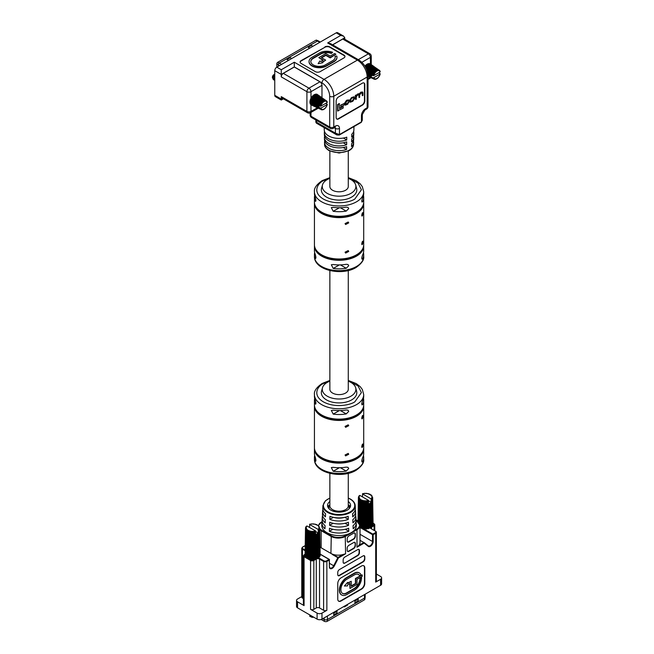 <?xml version="1.0" encoding="UTF-8"?>
<svg xmlns="http://www.w3.org/2000/svg" width="654" height="654" viewBox="0 0 654 654"><rect width="100%" height="100%" fill="white"/><g stroke="black" fill="none" stroke-linecap="round" stroke-linejoin="round"><path stroke-width="0.98" d="M329.861 473.357L329.861 505.861A9.213 5.314 0 0 0 332.559 509.621A9.213 5.314 0 0 0 342.598 510.774A9.213 5.314 0 0 0 348.28 505.861L348.28 473.357M362.97 416.075C362.635 418.65 362.226 419.353 361.744 418.184C362.226 415.658 362.635 414.955 362.97 416.075L362.823 415.404M361.948 418.887L361.744 418.184M361.744 446.756C362.226 444.229 362.635 443.526 362.97 444.646C362.635 447.222 362.226 447.925 361.744 446.756L361.948 447.467M362.823 443.976L362.97 444.646M363.681 405.562A24.639 14.224 180 0 1 363.706 406.224A24.639 14.224 180 0 1 356.495 416.279A24.639 14.224 180 0 1 329.641 419.361A24.639 14.224 180 0 1 314.435 406.224A24.639 14.224 180 0 1 314.46 405.562M314.435 406.224L314.435 447.581A24.639 14.224 0 0 0 329.641 460.727A24.639 14.224 0 0 0 356.495 457.636A24.639 14.224 0 0 0 363.706 447.581L363.706 406.224M348.721 425.705L345.623 427.324L345.059 426.408L348.214 424.83L348.721 425.705M348.721 454.277L345.623 455.895L345.059 454.988L348.214 453.402L348.721 454.277M318.326 455.258A23.487 13.562 0 0 0 355.678 458.487A23.487 13.562 0 0 0 359.814 455.258M318.326 412.584A23.487 13.562 0 0 0 355.678 415.813A23.487 13.562 0 0 0 359.814 412.584M363.469 455.478A24.639 14.224 180 0 1 363.706 457.448A24.639 14.224 180 0 1 362.651 461.569L362.03 462.035M361.744 461.045L362.651 461.569C361.523 462.116 361.523 460.8 362.651 457.628A24.639 14.224 0 0 0 363.706 453.508L363.706 448.897A24.639 14.224 180 0 1 356.495 458.953A24.639 14.224 180 0 1 329.641 462.043A24.639 14.224 180 0 1 314.435 448.897A24.639 14.224 180 0 1 314.46 448.243M363.681 448.243A24.639 14.224 180 0 1 363.706 448.897M363.469 398.327A24.639 14.224 180 0 1 363.706 400.297A24.639 14.224 180 0 1 362.651 404.417L362.03 404.883M361.744 403.894L362.651 404.417C361.523 404.965 361.523 403.649 362.651 400.469A24.639 14.224 0 0 0 363.706 396.349L363.706 394.566A24.639 14.224 180 0 1 356.495 404.622A24.639 14.224 180 0 1 329.641 407.704A24.639 14.224 180 0 1 314.435 394.566C313.895 391.166 316.454 387.462 322.128 383.457L329.861 380.448M314.435 394.566L314.435 396.349A24.639 14.224 0 0 0 315.138 399.733C316.127 402.97 316.127 404.286 315.138 403.682A24.639 14.224 180 0 1 314.435 400.297L314.435 404.908A24.639 14.224 0 0 0 329.641 418.045A24.639 14.224 0 0 0 356.495 414.963A24.639 14.224 0 0 0 363.706 404.908L363.706 400.297M346.211 467.119L348.002 467.34L348.721 468.566L346.211 471.068A24.639 14.224 180 0 1 333.213 471.272L331.333 467.585L333.213 467.324A24.639 14.224 0 0 0 346.211 467.119M346.211 409.968L348.002 410.189L348.721 411.415L346.211 413.917A24.639 14.224 180 0 1 333.213 414.113L331.333 410.434L333.213 410.164A24.639 14.224 0 0 0 346.211 409.968M348.28 381.184A16.808 9.704 180 0 1 350.961 382.443A16.808 9.704 180 0 1 355.67 387.781A16.808 9.704 180 0 1 346.71 397.951A16.808 9.704 180 0 1 327.188 396.161A16.808 9.704 180 0 1 322.471 387.781A16.808 9.704 180 0 1 329.861 381.184M322.471 387.781L321.564 391.076A17.732 10.235 0 0 0 326.534 399.921A17.732 10.235 0 0 0 347.127 401.801A17.732 10.235 0 0 0 356.577 391.076L355.67 387.781M329.861 270.543L329.861 389.302A9.213 5.314 0 0 0 335.551 394.215A9.213 5.314 0 0 0 345.582 393.062A9.213 5.314 0 0 0 348.28 389.302L348.28 270.543M314.435 448.897L314.435 453.508A24.639 14.224 0 0 0 315.138 456.884C316.127 460.122 316.127 461.438 315.138 460.833A24.639 14.224 180 0 1 314.435 457.448A24.639 14.224 180 0 1 314.672 455.478M315.678 461.34L315.138 460.833L315.939 460.375M315.678 404.188L315.138 403.682L315.939 403.224M314.435 400.297A24.639 14.224 180 0 1 314.672 398.327M362.97 213.253C362.635 215.828 362.226 216.531 361.744 215.37C362.226 212.844 362.635 212.141 362.97 213.253L362.823 212.583M361.948 216.073L361.744 215.37M361.744 243.942C362.226 241.416 362.635 240.713 362.97 241.833C362.635 244.408 362.226 245.111 361.744 243.942L361.948 244.645M362.823 241.162L362.97 241.833M363.681 202.748A24.639 14.224 180 0 1 363.706 203.402A24.639 14.224 180 0 1 356.495 213.466A24.639 14.224 180 0 1 329.641 216.548A24.639 14.224 180 0 1 314.435 203.402A24.639 14.224 180 0 1 314.46 202.748M314.435 203.402L314.435 244.768A24.639 14.224 0 0 0 329.641 257.905A24.639 14.224 0 0 0 356.495 254.823A24.639 14.224 0 0 0 363.706 244.768L363.706 203.402M348.721 222.883L345.623 224.51L345.059 223.594L348.214 222.008L348.721 222.883M348.721 251.463L345.623 253.082L345.059 252.174L348.214 250.588L348.721 251.463M318.326 252.444A23.487 13.562 0 0 0 355.678 255.673A23.487 13.562 0 0 0 359.814 252.444M318.326 209.762A23.487 13.562 0 0 0 355.678 212.991A23.487 13.562 0 0 0 359.814 209.762M363.469 252.665A24.639 14.224 180 0 1 363.706 254.635A24.639 14.224 180 0 1 362.651 258.755L362.03 259.213M361.744 258.232L362.651 258.755C361.523 259.295 361.523 257.978 362.651 254.807A24.639 14.224 0 0 0 363.706 250.686L363.706 246.084A24.639 14.224 180 0 1 356.495 256.139A24.639 14.224 180 0 1 329.641 259.221A24.639 14.224 180 0 1 314.435 246.084A24.639 14.224 180 0 1 314.46 245.422M363.681 245.422A24.639 14.224 180 0 1 363.706 246.084M363.469 195.513A24.639 14.224 180 0 1 363.706 197.483A24.639 14.224 180 0 1 362.651 201.604L362.03 202.061M361.744 201.08L362.651 201.604C361.523 202.143 361.523 200.827 362.651 197.655A24.639 14.224 0 0 0 363.706 193.535L363.706 191.753A24.639 14.224 180 0 1 356.495 201.808A24.639 14.224 180 0 1 329.641 204.89A24.639 14.224 180 0 1 314.435 191.753C313.895 188.352 316.454 184.649 322.128 180.635L329.861 177.626M314.435 191.753L314.435 193.535A24.639 14.224 0 0 0 315.138 196.919C316.127 200.157 316.127 201.473 315.138 200.868A24.639 14.224 180 0 1 314.435 197.483L314.435 202.094A24.639 14.224 0 0 0 329.641 215.231A24.639 14.224 0 0 0 356.495 212.149A24.639 14.224 0 0 0 363.706 202.094L363.706 197.483M346.211 264.306L348.002 264.527L348.721 265.753L346.211 268.254A24.639 14.224 180 0 1 333.213 268.451L331.333 264.772L333.213 264.502A24.639 14.224 0 0 0 346.211 264.306M346.211 207.146L348.002 207.367L348.721 208.601L346.211 211.095A24.639 14.224 180 0 1 333.213 211.299L331.333 207.62L333.213 207.351A24.639 14.224 0 0 0 346.211 207.146M348.28 178.37A16.808 9.704 180 0 1 350.961 179.621A16.808 9.704 180 0 1 355.67 184.959A16.808 9.704 180 0 1 346.71 195.129A16.808 9.704 180 0 1 327.188 193.347A16.808 9.704 180 0 1 322.471 184.959A16.808 9.704 180 0 1 329.861 178.37M322.471 184.959L321.564 188.262A17.732 10.235 0 0 0 326.534 197.107A17.732 10.235 0 0 0 347.127 198.988A17.732 10.235 0 0 0 356.577 188.262L355.67 184.959M329.861 151.066L329.861 186.488A9.213 5.314 0 0 0 335.551 191.401A9.213 5.314 0 0 0 345.582 190.249A9.213 5.314 0 0 0 348.28 186.488L348.28 151.066M314.435 246.084L314.435 250.686A24.639 14.224 0 0 0 315.138 254.071C316.127 257.308 316.127 258.624 315.138 258.019A24.639 14.224 180 0 1 314.435 254.635A24.639 14.224 180 0 1 314.672 252.665M315.678 258.526L315.138 258.019L315.939 257.562M315.678 201.375L315.138 200.868L315.939 200.402M314.435 197.483A24.639 14.224 180 0 1 314.672 195.513M324.212 127.653L324.261 129.966A14.813 8.551 -0 0 0 328.602 135.909A14.813 8.551 -0 0 0 346.775 137.16L346.726 139.997A14.748 8.518 180 0 1 328.643 138.738A14.748 8.518 180 0 1 324.327 132.819L324.368 134.74A14.707 8.494 -0 0 0 328.668 140.643A14.707 8.494 -0 0 0 346.702 141.893L346.653 144.73A14.65 8.453 180 0 1 328.717 143.471A14.65 8.453 180 0 1 324.425 137.593L324.466 139.515A14.609 8.437 -0 0 0 328.741 145.376A14.609 8.437 -0 0 0 346.628 146.627L346.579 149.464A14.543 8.396 180 0 1 328.79 148.205A14.543 8.396 180 0 1 324.531 142.376A14.543 8.396 180 0 1 324.711 140.945M324.425 137.593A14.65 8.453 180 0 1 324.605 136.171M324.327 132.819A14.748 8.518 180 0 1 324.498 131.397M359.071 97.601L359.651 97.266L359.651 94.912L361.253 92.852L362.357 93.121L362.357 95.705L362.937 95.37L362.937 92.705L361.433 92.206L359.447 94.078L358.335 93.988L356.242 95.729L355.907 95.083L355.367 95.394L355.686 99.555L356.267 99.22L356.267 96.727L357.934 94.765L359.071 95.19L359.071 97.601L358.67 94.462M362.61 92.516L361.106 92.018L359.128 93.89L358.008 93.8L355.915 95.541M362.447 91.895L362.937 92.705M361.973 92.582L362.357 95.705M343.178 106.52L339.532 108.621L339.205 103.569L337.587 104.501L337.587 110.943L343.178 108.09L343.178 106.52L339.532 108.245M336.704 118.963A3.45 1.995 120 0 0 338.257 118.709L362.03 104.992A3.45 1.995 120 0 0 364.474 100.757L364.474 84.399A3.45 1.995 120 0 0 363.91 82.927M340.595 105.188L340.922 106.888L344.102 105.049L344.102 103.536L340.595 105.188L340.922 106.888M354.1 96.767L351.558 97.528L349.653 100.242L350.168 102.098M349.195 101.967L346.685 104.272L345.508 103.855L346.571 101.329L349.138 100.651L347.634 100.168L346.661 100.732L344.928 104.223L345.279 105.204L347.683 104.239L348.876 101.779L346.358 104.084L345.189 103.667M348.811 100.463L347.307 99.98L346.334 100.544L344.609 103.144L345.14 105.073M348.664 99.825L349.138 100.651M348.222 100.471L348.598 100.978L347.642 100.708M344.772 39.248L344.772 37.777L343.579 36.117L340.701 35.43L336.221 32.839L276.797 67.149L281.269 69.741L294.3 62.22L294.3 67.01L319.945 81.815A2.878 1.66 60 0 1 321.972 85.339L321.972 97.626M362.357 83.181L338.584 96.906A3.45 1.995 120 0 0 336.14 101.133L336.14 117.491A3.45 1.995 120 0 0 336.859 119.069A3.45 1.995 120 0 0 338.584 118.897L362.357 105.18A3.45 1.995 120 0 0 364.793 100.945L364.793 84.587A3.45 1.995 120 0 0 364.082 83.009A3.45 1.995 120 0 0 362.357 83.181M281.269 76.878L281.269 74.433L274.762 70.681L274.762 95.304L281.269 99.065L281.269 96.62L306.914 111.425L306.914 91.683L281.269 76.878A2.878 1.66 -60 0 1 283.305 73.354L308.95 88.159L319.945 81.815M324.907 46.892A3.45 1.995 180 0 1 329.788 46.892L343.955 55.075A3.45 1.995 180 0 1 344.969 56.481A3.45 1.995 180 0 1 343.955 57.895L320.182 71.621A3.45 1.995 180 0 1 315.302 71.621L301.134 63.438A3.45 1.995 180 0 1 300.121 62.032A3.45 1.995 180 0 1 301.134 60.618L324.907 47.268A3.45 1.995 180 0 1 329.788 47.268L343.955 55.451A3.45 1.995 180 0 1 344.952 56.669M336.221 32.839A2.878 1.66 -60 0 1 337.66 32.7L343.579 36.117M283.386 98.819L281.269 100.037L275.359 96.62A2.878 1.66 -60 0 1 274.762 95.304M274.762 70.681A2.878 1.66 -60 0 1 276.797 67.149M332.665 44.856L342.737 39.044A2.878 1.66 -60 0 1 344.176 38.905L369.821 53.71A2.878 1.66 120 0 0 368.382 53.849L342.737 39.044M300.137 62.22A3.45 1.995 180 0 1 301.134 60.994L324.907 47.268M335.878 54.249L330.205 57.527L325.839 55.01L321.327 57.617L325.684 60.135L322.038 62.236L322.855 62.71L318.13 63.7L319.855 60.977L320.803 61.517L323.199 60.135L318.841 57.617L325.839 53.571L330.205 56.089L334.644 53.53L335.878 54.249L330.205 57.904L325.839 55.386L321.645 57.805M325.684 60.135L322.365 62.424M322.855 62.71L318.13 63.7M322.88 60.323L318.841 57.617M336.965 57.339A10.243 5.911 180 0 1 336.965 57.527A10.243 5.911 180 0 1 333.965 61.713L326.526 66.013A10.243 5.911 180 0 1 315.367 67.288A10.243 5.911 180 0 1 309.04 61.828A10.243 5.911 180 0 1 309.048 61.64M332.633 52.32L331.365 53.056A8.486 4.897 -0 0 0 320.722 53.693L313.282 57.985A8.486 4.897 -0 0 0 310.797 61.451A8.486 4.897 -0 0 0 316.037 65.98A8.486 4.897 -0 0 0 325.283 64.918L332.731 60.618A8.486 4.897 -0 0 0 335.216 57.151A8.486 4.897 -0 0 0 335.061 56.219L336.785 56.031A10.243 5.911 180 0 1 336.965 57.151A10.243 5.911 180 0 1 333.965 61.337L326.526 65.637A10.243 5.911 180 0 1 315.367 66.912A10.243 5.911 180 0 1 309.04 61.451A10.243 5.911 180 0 1 312.04 57.274L319.487 52.974A10.243 5.911 180 0 1 332.633 52.32L331.365 53.432A8.486 4.897 -0 0 0 320.722 54.069L313.282 58.361A8.486 4.897 -0 0 0 310.805 61.64M335.208 57.339A8.486 4.897 -0 0 0 335.061 56.596L335.061 56.219M327.245 104.509L320.092 108.548L310.192 103.724A6.099 3.523 120 0 0 310.331 104.035L321.049 109.03L320.55 109.267L310.707 104.575A6.099 3.523 120 0 0 310.936 104.787L310.985 111.425A2.878 1.66 -0 0 1 306.914 111.425A2.878 1.66 120 0 0 307.511 112.741L281.866 97.936A2.878 1.66 -60 0 1 281.269 96.62M294.3 67.01L283.305 73.354M281.269 69.741L281.269 74.433L294.3 66.921L321.972 82.895A10.938 6.311 60 0 1 329.706 96.293L329.706 127.031L310.985 116.224A2.878 1.66 180 0 1 310.143 115.047L310.143 112.872M281.269 99.065C281.269 100.332 281.269 100.332 281.269 99.065C281.269 100.332 281.269 100.332 281.269 99.065L282.544 98.329M316.413 123.148L315.841 122.151L316.683 122.331L316.413 123.148L336.867 134.953L335.412 133.138L339.475 134.552L361.458 121.865L362.3 120.271L361.221 122.388A1.153 0.662 -120 0 0 361.458 121.865L361.458 115.75A2.878 1.66 -0 0 0 362.3 114.573L362.3 120.271M294.3 62.22L324.008 79.371L357.386 60.103A2.878 1.66 -60 0 1 358.825 59.964L330.556 43.638L327.679 42.951L340.701 35.43M353.438 140.945A14.543 8.396 180 0 1 353.618 142.376A14.543 8.396 180 0 1 351.533 146.602L351.574 143.774A14.609 8.437 -0 0 0 353.675 139.515L353.716 137.593A14.65 8.453 180 0 1 351.607 141.869L351.648 139.04A14.707 8.494 -0 0 0 353.781 134.74L353.822 132.819A14.748 8.518 180 0 1 351.68 137.136L351.721 134.307A14.813 8.551 -0 0 0 353.879 129.966L353.953 126.582M353.536 136.171A14.65 8.453 180 0 1 353.716 137.593M353.642 131.397A14.748 8.518 180 0 1 353.822 132.819M352.146 127.628L346.318 130.996M343.187 147.502L346.579 149.464M343.268 142.776L346.653 144.73M343.35 138.043L346.726 139.997M339.532 103.757L337.914 104.689L337.914 111.131M344.102 103.536L340.922 105.376M351.877 97.716L349.972 100.43L350.307 102.22L352.71 101.337L354.615 98.623L354.28 96.833L351.558 97.528M350.56 100.929L351.705 101.37L352.89 100.691L354.035 98.125L352.89 97.683L351.705 98.362L350.56 100.136L350.781 101.607M350.65 101.468L352.563 100.503L354.035 98.125L353.806 97.446M353.708 97.936L353.61 97.397M356.226 95.271L355.686 95.582L355.686 99.555M358.874 94.503L358.744 95.002M345.737 104.509L345.508 103.855M364.482 594.592L364.482 598.116L327.425 619.518L327.425 615.986M333.736 612.34L333.736 614.923L336.998 613.043L336.998 610.46M354.901 600.119L354.901 602.71L358.163 600.83L358.163 598.238M344.323 606.233L344.323 606.937L347.576 605.056L347.576 604.353M322.741 618.692L324.163 619.518A2.305 1.333 0 0 0 327.425 619.518L327.262 621.3L364.319 599.906L364.482 598.116A2.305 1.333 0 0 0 365.145 597.274A2.305 1.333 0 0 0 365.153 597.184L365.153 594.208M333.736 612.855L336.851 610.55M336.998 613.043L336.671 611.163M336.671 611.539L333.736 613.231M354.901 600.642L358.016 598.328M358.163 600.83L357.836 598.95M357.836 599.326L354.901 601.018M347.576 605.056L347.446 604.427M327.262 621.3A2.068 1.194 180 0 1 324.327 621.3L321.171 619.477M365.145 597.274L364.916 599.146A2.068 1.194 180 0 1 364.319 599.906M371.709 527.075L371.382 502.967A7.194 4.153 180 0 1 371.088 503.188L371.374 527.418A7.595 4.39 0 0 0 371.725 527.157L371.709 527.075M371.374 527.418L370.393 527.296M370.401 527.917L370.099 503.76A7.194 4.153 180 0 1 369.714 503.932L369.919 528.195A7.595 4.39 0 0 0 370.377 527.991L370.115 503.735M369.919 528.195L369.011 527.925L368.701 528.604L368.521 500.474L367.458 500.727L368.047 501.585L368.169 528.726A7.595 4.39 0 0 0 368.701 528.604M368.169 528.726L367.123 528.375L366.804 528.939L366.69 501.798L367.458 500.727M366.232 528.988L365.676 528.489L364.826 528.988L364.826 501.831L365.382 500.776L366.232 501.831L366.232 528.988A7.595 4.39 0 0 0 366.804 528.939M364.253 528.939L363.935 528.375L362.888 528.726L363.011 501.585L363.771 500.629L364.36 501.798L364.253 528.939A7.595 4.39 0 0 0 364.826 528.988M362.357 528.604L362.046 527.925L361.139 528.195L361.368 501.078L362.275 500.245L362.357 528.604A7.595 4.39 0 0 0 362.888 528.726M359.725 524.034L360.002 500.343L361.221 499.779L360.681 527.991A7.595 4.39 0 0 0 361.139 528.195M360.656 527.917L360.983 500.751M360.665 527.296L360.019 527.394M371.693 498.283L371.251 498.896L372.036 499.427L372.437 526.445A7.595 4.39 0 0 0 372.657 526.143L372.216 499.174L371.521 498.184L372.584 498.397L373.017 525.35A7.595 4.39 0 0 0 373.091 525.023L372.641 498.127L371.774 497.253L372.641 497.318L373.017 524.271M372.437 526.445L371.725 526.478M371.251 498.896L370.908 502.444L371.358 502.893M371.913 499.182L372.314 526.478M371.088 503.188L371.243 527.426A2.305 1.333 0 0 0 370.957 528.048L371.308 528.8A2.763 1.594 180 0 1 370.565 527.32M362.578 493.966L362.504 496.926L362.537 493.934L371.129 498.896M371.153 502.297L368.529 500.776M370.099 503.654L370.09 503.065L370.957 503.196M358.833 496.5L359.929 495.438L368.521 500.4L368.554 503.801L369.714 503.932M370.401 527.942L369.878 503.188M372.036 496.018L370.859 495.291L371.341 495.217M371.341 495.323L368.48 493.966M368.521 493.762L364.932 493.394L362.537 493.934M362.537 493.762L362.504 496.926M372.567 497.817L372.641 497.318M372.183 496.092L371.251 495.438L371.693 496.051M369.559 494.105L368.987 494.023L369.559 494.105M359.144 495.724L359.806 495.438L359.021 496.018M359.365 496.051L358.588 496.729M358 521.827L358.417 497.318L359.283 497.081L358.417 498.127L358.016 521.843M358.098 521.908L358.474 498.397L359.536 498.184L358.842 499.174L358.645 511.395M358.686 522.456L359.021 499.427L360.191 499.043L359.716 500.13L359.381 523.364L359.716 499.967M361 500.474L361.221 499.779M368.554 503.744L368.75 528.015M368.75 528.53L368.521 501.136M358.417 497.318L358.49 497.817M359.741 499.779L359.716 500.13A7.145 4.128 180 0 0 360.002 500.343M360.983 500.563L360.992 500.915A7.145 4.128 180 0 0 361.368 501.078M368.807 503.662L369.011 527.925M369.592 503.923L369.788 528.187M372.469 498.168L372.911 525.399M368.047 528.702L367.924 501.283M367.409 528.334L367.286 500.629M367.123 528.375L367 500.67M366.886 528.882L366.771 501.463M366.126 528.939L366.126 501.504M365.676 528.489L365.676 500.776M365.382 528.489L365.382 500.776M364.932 528.939L364.932 501.504M358.588 498.168L358.196 521.998M364.172 528.882L364.286 501.463M363.935 528.375L364.057 500.67M363.649 528.334L363.771 500.629M363.011 528.702L363.133 501.283M359.144 499.182L358.801 522.587M362.308 528.53L362.537 501.136M362.112 527.917L362.537 500.335M362.046 527.925L362.275 500.245M360.019 534.285L372.518 541.504L372.518 534.678L361.27 528.187L361.498 500.792M360.133 500.073L359.847 524.394M310.315 615.259L311.966 616.174M310.781 616.387L311.002 616.836A2.305 1.333 0 0 0 313.568 617.098M311.312 617.016A1.839 1.063 0 0 0 313.65 617.147M309.661 524.516L309.595 527.476L309.62 524.483L319.127 529.977L319.52 556.995A7.595 4.39 0 0 0 319.741 556.693L319.307 529.724L318.686 528.571L319.667 528.947L320.108 555.9A7.595 4.39 0 0 0 320.182 555.573L319.724 528.677L318.858 527.803L319.724 527.868L320.1 554.821M319.52 556.995L318.809 557.028M318.8 557.625L318.465 533.517A7.194 4.153 180 0 1 318.171 533.738L318.465 557.968A7.595 4.39 0 0 0 318.817 557.699L318.8 557.625M318.465 557.968L317.484 557.846M317.484 558.467L317.182 534.31A7.194 4.153 180 0 1 316.798 534.481L317.01 558.745A7.595 4.39 0 0 0 317.468 558.541L317.206 534.261L317.484 558.467M317.01 558.745L316.095 558.475L315.784 559.154L315.604 531.023L314.541 531.277L315.13 532.135L315.253 559.276A7.595 4.39 0 0 0 315.784 559.154M315.253 559.276L314.206 558.925L313.887 559.489L313.781 532.348L314.541 531.277M313.323 559.53L312.767 559.039L311.909 559.53L311.917 532.381L312.465 531.326L313.315 532.381L313.323 559.53A7.595 4.39 0 0 0 313.887 559.489M311.337 559.489L311.026 558.925L309.971 559.276L310.094 532.135L310.854 531.179L311.451 532.348L311.337 559.489A7.595 4.39 0 0 0 311.909 559.53M309.44 559.154L309.129 558.475L308.222 558.745L308.451 531.628L309.358 530.795L309.44 559.154A7.595 4.39 0 0 0 309.971 559.276M307.748 557.846L306.767 557.968L307.094 530.893L308.304 530.329L307.764 558.541A7.595 4.39 0 0 0 308.222 558.745M308.059 531.203L307.74 558.491L308.067 531.301M306.415 557.028L305.712 556.995L306.105 529.977L307.282 529.593L306.808 530.68L306.415 557.699A7.595 4.39 0 0 0 306.767 557.968M305.5 555.99L305.565 528.947L306.62 528.734L305.925 529.724L305.492 556.693A7.595 4.39 0 0 0 305.712 556.995M305.492 556.693L305.729 541.945M305.132 554.821L305.5 527.868L306.366 527.803L305.5 528.677L305.05 555.573A7.595 4.39 0 0 0 305.124 555.9M305.925 527.05L306.898 525.988L306.105 526.568M316.798 534.481L315.637 534.351L315.604 530.95L307.012 525.988L305.966 526.642M317.198 534.236L317.174 533.615L318.171 533.738M316.961 533.738L317.182 534.204M318.817 557.674L318.473 533.492L315.612 531.326M306.456 526.601L305.671 527.279M308.083 531.023L308.304 530.329M315.637 534.293L315.956 558.5A2.763 1.594 180 0 1 316.021 558.459M315.841 559.08L315.612 531.686M318.212 529.446L318.245 532.846M305.5 527.868L305.573 528.367M306.824 530.329L306.808 530.68A7.145 4.128 180 0 0 307.094 530.893M308.067 531.113L308.083 531.465A7.145 4.128 180 0 0 308.451 531.628M315.898 534.212L316.095 558.475M319.005 529.732L319.397 557.028M319.127 526.568L318.424 525.873M318.4 525.669L315.563 524.516M315.612 524.312L312.015 523.944L309.62 524.483M309.62 524.312L309.595 527.476M316.675 534.465L316.879 558.737M309.759 614.899L309.824 616.452L313.421 617.016M309.792 614.923L310.576 615.373M319.659 528.367L319.724 527.868M319.266 526.642L318.334 525.988L318.776 526.601M316.65 524.655L316.07 524.573L316.65 524.655M315.13 559.252L315.015 531.833M314.492 558.884L314.378 531.179M314.206 558.925L314.084 531.22M313.969 559.432L313.855 532.004M318.334 557.976L318.048 533.746M319.561 528.718L320.002 555.949M313.217 559.489L313.217 532.054M312.767 559.039L312.767 531.326M312.465 559.039L312.465 531.326M312.015 559.489L312.015 532.054M305.671 528.718L305.23 555.949M311.255 559.432L311.378 532.004M311.026 558.925L311.141 531.22M310.732 558.884L310.854 531.179M310.102 559.252L310.217 531.833M306.227 529.732L305.835 557.028M309.391 559.08L309.62 531.686M309.391 558.565L309.62 530.885M309.129 558.475L309.358 530.795M308.353 558.737L308.582 531.342M307.225 530.623L306.898 557.976M350.487 499.255A16.137 9.319 180 0 1 355.204 505.534L355.351 508.183A16.293 9.401 180 0 1 352.58 513.75L352.702 516.832A16.464 9.508 0 0 0 355.523 511.191L355.686 514.003A16.62 9.597 180 0 1 352.817 519.717L352.939 522.799A16.791 9.696 0 0 0 355.858 517.012L356.021 519.824A16.955 9.794 180 0 1 353.054 525.685L353.185 528.767A17.127 9.892 0 0 0 356.193 522.832A17.127 9.892 0 0 0 355.907 521.328M329.363 531.301A17.127 9.892 0 0 0 348.786 531.301L348.664 528.228A16.955 9.794 180 0 1 329.485 528.228L329.363 531.301L332.886 529.266M329.6 525.342A16.791 9.696 0 0 0 348.541 525.342L348.418 522.26A16.62 9.597 180 0 1 329.722 522.26L329.6 525.342L333.148 523.29M355.523 511.191A16.464 9.508 0 0 0 355.228 509.687M355.858 517.012A16.791 9.696 0 0 0 355.572 515.507M348.304 519.374A16.464 9.508 0 0 1 329.837 519.374L329.959 516.292A16.293 9.401 180 0 0 348.181 516.292L348.304 519.374L344.74 517.314M348.28 498.037L350.389 499.067C353.389 500.833 354.991 502.991 355.204 505.534A16.137 9.319 180 0 1 345.492 514.396A16.137 9.319 180 0 1 327.662 512.434A16.137 9.319 180 0 1 322.945 505.534L322.79 508.183A16.293 9.401 0 0 0 325.569 513.75L325.439 516.832A16.464 9.508 180 0 1 322.618 511.191L322.455 514.003A16.62 9.597 0 0 0 325.324 519.717L325.202 522.799A16.791 9.696 180 0 1 322.283 517.012L322.128 519.824A16.955 9.794 0 0 0 325.087 525.685L324.964 528.767A17.127 9.892 180 0 1 321.948 522.832L321.809 525.276A17.266 9.973 0 0 0 326.861 532.65A17.266 9.973 0 0 0 348.157 534.081A17.266 9.973 0 0 0 351.28 532.65A17.266 9.973 0 0 0 353.757 530.844A17.266 9.973 0 0 0 356.332 525.276L356.193 522.832M359.839 575.912L360.975 574.686A10.243 5.911 120 0 0 359.455 572.986A10.243 5.911 120 0 0 354.337 573.493L346.89 577.793A10.243 5.911 120 0 0 339.647 590.333A10.243 5.911 120 0 0 341.772 595.026A10.243 5.911 120 0 0 346.89 594.519L354.337 590.219A10.243 5.911 120 0 0 361.58 577.678L360.338 578.389A8.486 4.897 -60 0 1 354.337 588.788L346.89 593.088A8.486 4.897 -60 0 1 342.647 593.505A8.486 4.897 -60 0 1 340.889 589.622A8.486 4.897 -60 0 1 346.89 579.223L354.337 574.931A8.486 4.897 -60 0 1 358.58 574.506A8.486 4.897 -60 0 1 359.839 575.912L359.512 575.724A8.486 4.897 -60 0 0 358.417 574.416M359.291 572.896A10.243 5.911 120 0 0 359.128 572.798A10.243 5.911 120 0 0 354.01 573.305L346.571 577.605A10.243 5.911 120 0 0 339.328 590.145A10.243 5.911 120 0 0 341.445 594.838A10.243 5.911 120 0 0 341.609 594.927M333.842 511.412A11.51 6.646 180 0 1 336.14 510.905M342.001 510.905A11.51 6.646 180 0 1 344.298 511.412M344.715 511.281L344.715 510.063M333.434 510.063L333.434 511.281M328.807 508.493A11.51 6.646 180 0 1 329.036 508.248L329.036 505.24A11.51 6.646 0 0 0 327.858 506.989M329.861 501.495A11.51 6.646 0 0 0 327.556 505.485A11.51 6.646 0 0 0 330.932 510.185A11.51 6.646 0 0 0 343.481 511.624A11.51 6.646 0 0 0 350.585 505.485A11.51 6.646 0 0 0 348.28 501.495M336.385 523.797A11.51 6.646 0 0 0 341.756 523.797M333.622 517.355A11.51 6.646 0 0 0 344.519 517.355M350.282 506.989A11.51 6.646 180 0 0 349.105 505.24L349.105 508.248L349.857 507.815M329.837 519.374L333.401 517.314M348.541 525.342L344.993 523.29M348.786 531.301L345.255 529.266M328.292 507.815L329.036 508.248M322.618 511.191A16.464 9.508 180 0 1 322.913 509.687M322.283 517.012A16.791 9.696 180 0 1 322.577 515.507M321.948 522.832A17.127 9.892 180 0 1 322.234 521.328M361.58 577.678L360.011 578.201A8.486 4.897 -60 0 1 354.01 588.6L346.571 592.9A8.486 4.897 -60 0 1 342.492 593.407M338.568 601.116A4.603 2.657 120 0 0 340.701 600.805L361.212 588.96A4.603 2.657 120 0 0 364.474 583.319L364.474 567.713A4.603 2.657 120 0 0 363.673 565.71M362.251 574.915L355.751 578.659L355.751 583.695L351.239 586.311L351.239 581.275L347.593 583.376L347.593 582.428L344.372 586.025L347.593 585.894L347.593 584.807L349.996 583.425L349.996 588.453L356.994 584.414L356.994 579.379L362.251 576.346L362.251 574.915L355.433 578.471L355.433 583.507L351.239 585.935M349.669 583.613L349.996 588.453M347.593 582.428L344.372 586.025M351.239 581.275L347.593 583M358.817 545.411A10.358 5.984 0 0 0 360.019 542.616L360.019 525.505A10.358 5.984 180 0 1 356.978 529.74L356.978 547.226L358.817 545.411L363.828 542.518L360.019 540.318M297.554 601.835L297.554 607.852L317.092 619.134L317.092 613.117L310.576 609.356L310.576 560.478L304.069 556.717L304.069 605.596L297.554 601.835A3.45 1.995 0 0 1 296.54 600.429A3.45 1.995 0 0 1 297.554 599.015L301.764 596.587M320.051 547.03A10.358 5.984 0 0 0 321.163 547.79L330.932 553.423A10.358 5.984 0 0 0 332.567 554.2A10.358 5.984 0 0 0 343.097 554.486L345.582 553.799L338.412 557.944L334.268 566.045A3.916 2.256 -60 0 1 331.202 568.759A3.916 2.256 -60 0 1 329.379 566.805L329.379 559.963L326.861 561.418L326.861 610.296L321.972 613.117L321.972 619.134L380.587 585.297L380.587 579.281A3.45 1.995 0 0 0 381.601 577.866A3.45 1.995 0 0 0 380.587 576.46L376.377 574.024M355.351 536.321L355.351 534.065A2.305 1.333 120 0 0 354.877 533.01A2.305 1.333 120 0 0 353.724 533.124L348.844 535.945A2.305 1.333 120 0 0 347.209 538.765L347.209 541.021A2.305 1.333 120 0 0 347.691 542.076A2.305 1.333 120 0 0 348.844 541.962L353.724 539.141A2.305 1.333 120 0 0 355.351 536.321L355.024 533.877A2.305 1.333 120 0 0 354.705 532.936M355.351 545.722L355.351 543.466A2.305 1.333 120 0 0 354.877 542.411A2.305 1.333 120 0 0 353.724 542.526L348.844 545.346A2.305 1.333 120 0 0 347.209 548.166L347.209 550.423A2.305 1.333 120 0 0 347.691 551.469A2.305 1.333 120 0 0 348.844 551.363L353.724 548.543A2.305 1.333 120 0 0 355.351 545.722L355.024 543.278A2.305 1.333 120 0 0 354.705 542.338M344.772 563.11L357.795 555.589A2.305 1.333 120 0 0 359.422 552.769L359.422 550.513A2.305 1.333 120 0 0 358.948 549.458A2.305 1.333 120 0 0 357.795 549.573L344.772 557.094A2.305 1.333 120 0 0 343.146 559.914L343.146 562.17A2.305 1.333 120 0 0 343.62 563.225A2.305 1.333 120 0 0 344.772 563.11L357.468 555.401A2.305 1.333 120 0 0 359.095 552.581L359.095 550.325A2.305 1.333 120 0 0 358.768 549.385M364.793 559.064L364.793 556.807A2.305 1.333 120 0 0 364.319 555.761A2.305 1.333 120 0 0 363.166 555.867L339.393 569.593A2.305 1.333 120 0 0 337.766 572.413L337.766 574.67A2.305 1.333 120 0 0 338.249 575.724A2.305 1.333 120 0 0 339.393 575.61L363.166 561.884A2.305 1.333 120 0 0 364.793 559.064L364.474 556.619A2.305 1.333 120 0 0 364.147 555.679M364.793 583.507L364.793 567.901A4.603 2.657 120 0 0 363.845 565.792A4.603 2.657 120 0 0 361.539 566.021L341.028 577.866A4.603 2.657 120 0 0 337.766 583.507L337.766 599.113A4.603 2.657 120 0 0 338.723 601.222A4.603 2.657 120 0 0 341.028 600.993L361.539 589.148A4.603 2.657 120 0 0 364.793 583.507L364.474 583.319M355.997 520.715L356.659 521.091A9.9 5.714 0 0 1 356.659 529.176L353.757 530.844L354.084 531.408L348.484 534.645L348.157 534.081L345.255 535.757A9.9 5.714 0 0 1 331.259 535.757L330.932 553.423L338.085 557.38L343.097 554.486M371.636 528.988L375.707 531.334A2.305 1.333 180 0 1 376.377 532.274L376.377 581.161A2.305 1.333 180 0 1 375.707 582.101L380.587 579.281M321.972 619.134A3.45 1.995 180 0 1 317.092 619.134M297.554 607.852A3.45 1.995 180 0 1 296.54 606.446L296.54 600.429M381.601 577.866L381.601 583.883A3.45 1.995 180 0 1 380.587 585.297M305.116 550.742L302.442 549.197L302.442 598.075L303.391 598.631M304.069 605.596A2.305 1.333 180 0 1 303.391 604.656L303.391 555.777A2.305 1.333 180 0 0 304.069 556.717L304.396 556.153L305.598 556.848M302.442 598.075A2.305 1.333 180 0 1 301.764 597.135L301.764 548.256A2.305 1.333 180 0 0 302.442 549.197L302.761 548.632L305.132 549.998M313.838 609.356L316.274 607.95L316.274 559.064L313.838 560.478L313.838 609.356A2.305 1.333 180 0 1 310.576 609.356M319.536 607.95L323.607 610.296L323.607 561.418L319.536 559.064L319.536 607.95A2.305 1.333 0 0 0 316.274 607.95M317.092 613.117A3.45 1.995 0 0 0 321.972 613.117M326.861 610.296A2.305 1.333 180 0 1 323.607 610.296M338.093 575.61A2.305 1.333 120 0 0 339.074 575.422L362.839 561.696A2.305 1.333 120 0 0 364.474 558.876M343.464 563.11A2.305 1.333 120 0 0 344.445 562.922M347.536 551.363A2.305 1.333 120 0 0 348.517 551.175L353.397 548.354A2.305 1.333 120 0 0 355.024 545.534M347.536 541.962A2.305 1.333 120 0 0 348.517 541.774L353.397 538.953A2.305 1.333 120 0 0 355.024 536.133M348.484 534.645L345.582 536.321A10.358 5.984 180 0 1 330.932 536.321L321.163 530.68L321.163 547.79L319.577 547.12M370.377 64.018L369.927 63.708A6.099 3.523 120 0 0 369.633 63.618L378.617 69.79L378.511 70.33L368.979 63.561A6.099 3.523 120 0 0 368.635 63.593L377.767 69.757L377.849 70.395L367.9 63.79A6.099 3.523 120 0 0 367.54 63.945L376.827 70.052L376.892 70.845L366.78 64.386A6.099 3.523 120 0 0 366.412 64.648L375.862 70.648L375.911 71.515L365.676 65.302A6.099 3.523 120 0 0 365.341 65.662L374.938 71.507L375.241 72.218L374.325 72.267L365.423 66.921M367.515 72.103L373.581 75.709L380.023 72.038L379.925 71.008M380.178 71.883L380.097 71.229M379.876 70.828L379.475 70.289A5.224 3.017 120 0 0 379.377 70.191L379.557 70.362M378.233 69.913L378.004 69.741A5.224 3.017 120 0 0 377.767 69.757M368.635 63.593L368.292 63.961L377.677 70.436M377.325 70.101L377.08 69.945A5.224 3.017 120 0 0 376.827 70.052M367.965 74.932L370.712 76.273A5.412 3.123 -60 0 1 370.671 75.97L367.94 74.597M380.154 73.959L373.23 77.998L367.998 75.553M373.213 78.259L367.998 76.109M368.333 76.355L374.121 79.15L367.998 76.256M374.194 79.175A5.224 3.017 120 0 0 374.325 79.216L374.987 79.289M365.897 67.795L374.521 73.24L373.622 73.436L366.649 69.43M366.919 70.141L373.957 74.36L373.107 74.679L367.368 71.531M370.761 76.314L367.973 74.997M375.175 79.248L375.952 79.118M375.453 79.281L375.993 79.134M376.933 78.635L376.377 78.971L376.827 78.545M365.341 65.662L365.071 66.316M366.412 64.648L365.676 65.302M367.54 63.945L366.78 64.386M377.195 70.003L367.9 63.79M369.951 63.724L374.006 66.528M367.834 73.706L370.671 75.145A5.412 3.123 -60 0 1 370.712 74.793L367.761 73.248M370.957 76.33L372.739 75.3L370.712 74.793M370.671 75.145L370.671 75.97M380.187 73.771L378.748 72.774M373.581 75.709L367.638 72.619M370.908 75.521L367.875 73.992M370.712 75.864L367.932 74.458M373.23 75.194L367.54 72.202M373.598 75.512L367.581 72.349M370.761 74.695L367.736 73.101M373.875 74.589L367.18 70.894M373.957 74.36L367.066 70.567M373.663 73.967L366.968 70.28M373.377 74.695L367.319 71.36M374.399 73.452L366.387 68.825M374.521 73.24L366.215 68.441M374.301 72.782L365.995 67.991M373.9 73.477L366.567 69.25M375.094 72.398L365.096 66.356M375.241 72.218L365.202 66.144M375.094 71.727L365.267 65.792M374.603 72.341L365.308 66.724M375.911 71.515L366.019 65.277M376.075 71.36L366.191 65.122M375.993 70.869L366.33 64.771M375.453 71.351L365.782 65.253M376.794 70.845L367.074 64.484M376.966 70.746L367.246 64.386M376.949 70.264L367.442 64.043M376.377 70.591L366.869 64.37M377.873 69.953L368.537 63.659M378.723 69.962L369.535 63.659M373.663 78.725L367.998 76.019M373.23 77.998L367.989 75.439M317.468 94.568L317.01 94.258A6.099 3.523 120 0 0 316.724 94.168L325.7 100.34L325.594 100.88L316.062 94.111A6.099 3.523 120 0 0 315.719 94.143L324.85 100.307L324.932 100.945L314.991 94.34A6.099 3.523 120 0 0 314.623 94.495L323.91 100.602L323.975 101.395L313.863 94.936A6.099 3.523 120 0 0 313.495 95.198L322.945 101.198L322.994 102.065L312.759 95.852A6.099 3.523 120 0 0 312.424 96.212L322.021 102.057L322.332 102.768L321.408 102.817L311.762 97.029A6.099 3.523 120 0 0 311.476 97.454L321.204 103.119L321.482 104.002L310.936 98.386A6.099 3.523 120 0 0 310.707 98.852L321.049 104.91L320.19 105.229L310.331 99.833A6.099 3.523 120 0 0 310.192 100.307L320.664 106.259L327.114 102.588L327.016 101.558M327.262 102.433L327.18 101.779M326.959 101.378L326.559 100.839A5.224 3.017 120 0 0 326.46 100.741M327.196 101.828L326.853 101.329M325.316 100.463L325.087 100.291A5.224 3.017 120 0 0 324.85 100.307M315.719 94.143L315.375 94.511L324.76 100.986M324.417 100.651L324.163 100.495A5.224 3.017 120 0 0 323.91 100.602M309.947 102.596A6.099 3.523 120 0 0 309.996 102.989L317.795 106.823A5.412 3.123 -60 0 1 317.762 106.52L309.947 102.596L309.947 101.722L317.762 105.695A5.412 3.123 -60 0 1 317.795 105.343L309.996 101.272A6.099 3.523 120 0 0 309.947 101.722M315.416 106.904L311.427 105.024M321.277 109.725A5.224 3.017 120 0 0 321.408 109.766L322.07 109.839M309.996 102.989L320.664 108.139L310.339 103.242L310.192 103.724M322.586 109.823L321.981 109.766M322.258 109.798L323.084 109.684M322.536 109.831L323.035 109.668M324.016 109.185L323.468 109.52L323.91 109.095M310.029 103.046L317.811 106.847M310.192 100.307L309.996 101.272M310.707 98.852L310.331 99.833M311.476 97.454L310.936 98.386M312.424 96.212L311.762 97.029M313.495 95.198L312.759 95.852M314.623 94.495L313.863 94.936M324.278 100.552L314.991 94.34M317.035 94.274L321.089 97.078M318.04 106.88L319.822 105.85M320.664 106.259L317.795 105.343M317.762 105.695L317.762 106.52M327.278 104.321L325.831 103.324M317.991 106.071L310.176 102.122M317.991 105.874L310.176 101.926M317.795 105.76L309.98 101.811M317.795 106.414L309.98 102.465M320.313 105.744L310.2 100.422M320.681 106.062L310.339 100.618M317.852 105.245L310.053 101.141M319.839 105.858L310.29 100.839M320.959 105.139L310.683 99.473M321.049 104.91L310.764 99.253M320.746 104.517L310.691 98.983M320.46 105.245L310.413 99.71M321.482 104.002L311.304 98.125M321.604 103.79L311.427 97.912M321.384 103.332L311.427 97.585M320.983 104.027L311.026 98.28M322.177 102.948L312.138 96.874M322.332 102.768L312.285 96.694M322.177 102.277L312.359 96.342M321.686 102.891L311.868 96.947M322.994 102.065L313.111 95.827M323.158 101.91L313.274 95.672M323.084 101.419L313.413 95.312M322.536 101.901L312.865 95.803M323.877 101.395L314.157 95.034M324.049 101.288L314.329 94.928M324.032 100.814L314.525 94.593M323.468 101.141L313.961 94.92M324.964 100.503L315.62 94.209M325.806 100.512L316.618 94.209M320.746 109.275L310.691 104.468M320.313 108.548L310.2 103.602M274.762 74.164L273.11 75.439A2.305 1.333 -60 0 1 274.026 74.581L273.863 74.67A2.068 1.194 120 0 0 272.399 77.213L273.127 79.159M274.623 74.237L272.399 77.908M273.151 78.186L273.454 76.812L274.762 75.324M274.206 78.791L274.762 76.992M274.279 80.066L273.315 79.641L273.495 77.115L274.762 75.374M274.762 80.597L274.762 77.311M320.272 42.052L318.302 40.908A1.472 0.85 120 0 0 318.245 40.883A1.472 0.85 120 0 0 317.566 40.981L279.332 63.054A1.472 0.85 120 0 0 278.293 64.86L278.293 66.291M309.685 48.167L308.222 47.317L311.476 45.437L312.939 46.287M288.52 60.381L287.049 59.539L290.311 57.658L291.774 58.508M276.83 67.133L276.83 63.822A1.243 0.719 -60 0 1 277.705 62.302L315.939 40.229A1.243 0.719 -60 0 1 316.511 40.147L318.245 40.883M311.476 45.437L312.612 46.475M290.311 57.658L291.447 58.688M363.706 459.239C364.278 462.582 361.719 466.294 356.013 470.349C342.067 478.932 314.173 473.292 314.435 459.239A24.639 14.224 0 0 0 329.641 472.376A24.639 14.224 0 0 0 356.495 469.294A24.639 14.224 0 0 0 363.706 459.239L363.706 457.448M348.28 380.939L358 385.844L361.409 392.572L354.86 401.801C350.879 404.834 335.183 408.431 323.28 401.801C311.803 394.934 318.024 385.868 323.28 383.571L329.861 380.939M346.211 471.068L340.391 467.708M339.344 467.724L333.213 471.272M339.344 410.573L333.213 414.113M340.391 410.557L346.211 413.917M363.706 256.425C364.278 259.769 361.719 263.472 356.013 267.535C342.067 276.119 314.173 270.47 314.435 256.425A24.639 14.224 0 0 0 329.641 269.562A24.639 14.224 0 0 0 356.495 266.48A24.639 14.224 0 0 0 363.706 256.425L363.706 254.635M348.28 178.125L358 183.022L361.409 189.75L354.86 198.988C350.879 202.021 335.183 205.609 323.28 198.988C311.803 192.113 318.024 183.055 323.28 180.749L329.861 178.125M346.211 268.254L340.391 264.895M339.344 264.911L333.213 268.451M339.344 207.759L333.213 211.299M340.391 207.743L346.211 211.095M328.815 150.126A14.502 8.371 0 0 0 344.535 151.957A14.502 8.371 0 0 0 353.577 144.305C353.413 146.913 351.877 149.047 348.958 150.706L339.099 153.044L329.052 150.633C325.945 148.581 324.449 146.471 324.572 144.305A14.502 8.371 0 0 0 328.815 150.126M307.511 112.741A2.878 2.878 0 0 0 310.388 112.741A2.878 1.66 -120 0 0 310.985 111.425L310.985 116.224A2.878 1.66 -60 0 0 311.582 117.54L330.303 128.347A2.878 1.66 -60 0 1 329.706 127.031A2.878 1.66 180 0 0 333.777 127.031L335.412 126.091A2.878 1.66 60 0 1 334.815 127.407L333.18 128.347A2.878 1.66 -120 0 0 333.777 127.031L333.777 96.293A2.878 1.66 180 0 1 329.706 96.293M316.683 120.483L316.683 122.331L335.412 133.138L335.412 128.437A2.878 1.66 -0 0 0 339.475 128.437L339.475 134.552A1.153 0.662 -120 0 1 339.238 135.076L336.867 134.953M365.529 108.703L367.156 107.763A2.878 1.66 60 0 1 366.559 109.079L364.932 110.019A2.878 1.66 -120 0 0 365.529 108.703A5.755 3.327 120 0 0 361.458 115.75M358.825 59.964C364.458 63.773 367.515 69.071 367.998 75.848L367.998 106.586A2.878 1.66 180 0 1 367.156 107.763L367.156 77.025L333.777 96.293A13.816 7.979 -120 0 0 324.008 79.371A2.878 1.66 -60 0 0 321.972 82.895M339.475 128.437A5.755 3.327 120 0 0 335.412 126.091M367.998 75.848A2.878 1.66 180 0 1 367.156 77.025A13.816 7.979 -120 0 0 357.386 60.103L327.679 42.951M344.772 37.777L332.592 44.807M358.31 59.661L368.382 53.849A2.878 1.66 60 0 1 370.409 57.38L361.883 62.302M367.998 78.513L370.148 77.27M370.409 64.002L370.409 57.38A2.878 1.66 180 0 0 371.259 56.203A2.878 2.878 0 0 0 369.821 53.71M321.972 85.339L310.985 91.683L310.985 98.313M310.985 111.425L317.231 107.82M335.036 127.293A2.878 1.66 120 0 1 335.412 128.437L334.219 127.751M310.985 91.683A2.878 1.66 -120 0 0 308.95 88.159A2.878 1.66 -60 0 0 306.914 91.683A2.878 1.66 -0 0 0 310.985 91.683M367.998 79.486L369.821 78.431A2.878 1.66 -120 0 0 370.401 77.393M324.327 621.3L324.163 617.866M371.979 497.326L371.832 497.98M371.832 496.353L371.979 497.015M359.079 497.015L359.226 496.353M359.226 497.98L359.079 497.326M359.806 498.896L359.365 498.283M360.779 499.689L360.076 499.166M362.071 500.318L361.155 499.909M363.599 500.727L362.537 500.474M365.259 500.89L364.114 500.809M366.943 500.809L365.799 500.89M363.011 501.585A7.145 4.128 180 0 1 362.578 501.479M364.826 501.831A7.145 4.128 180 0 1 364.36 501.798M366.69 501.798A7.145 4.128 180 0 1 366.232 501.831M368.48 501.479A7.145 4.128 180 0 1 368.047 501.585M306.162 527.565L306.317 526.903M306.317 528.53L306.162 527.876M306.898 529.446L306.456 528.833M307.862 530.239L307.159 529.715M309.154 530.868L308.247 530.459M310.683 531.277L309.62 531.023M312.342 531.44L311.206 531.359M314.026 531.359L312.882 531.44M310.094 532.135A7.145 4.128 180 0 1 309.661 532.029M311.917 532.381A7.145 4.128 180 0 1 311.451 532.348M313.781 532.348A7.145 4.128 180 0 1 313.315 532.381M315.563 532.029A7.145 4.128 180 0 1 315.13 532.135M318.776 528.833L318.334 529.446M319.062 527.876L318.915 528.53M318.915 526.903L319.062 527.565M329.861 498.16A15.68 9.05 0 0 0 327.989 511.886A15.68 9.05 0 0 0 350.16 511.886A15.68 9.05 0 0 0 350.16 499.084A15.68 9.05 0 0 0 348.28 498.16M356.659 529.176L356.978 529.74L354.084 531.408M345.255 535.757L345.582 553.799M375.707 582.101L375.707 533.214L373.172 534.678L373.172 541.504A3.916 2.256 -60 0 1 371.349 545.559A3.916 2.256 -60 0 1 368.284 546.376L364.155 543.082L356.978 547.226M322.144 521.655L321.49 522.031A9.9 5.714 0 0 0 318.588 526.02M319.741 528.751A9.9 5.714 0 0 0 321.49 530.116L331.259 535.757M356.978 521.279A10.358 5.984 180 0 1 360.019 525.505L356.978 521.279M321.49 530.116L321.163 530.68A10.358 5.984 180 0 1 319.757 529.666M374.08 530.239L374.08 525.693L371.734 527.05M371.636 527.23L371.636 528.833M375.38 531.146L376.377 532.274A2.305 1.333 180 0 1 375.707 533.214L375.38 532.65A1.839 1.063 0 0 0 375.38 531.146L371.308 528.8M373.074 523.086L374.08 523.813A2.305 1.333 180 0 1 374.75 524.753A2.305 1.333 180 0 1 374.08 525.693L373.753 525.129A1.839 1.063 0 0 0 373.753 523.625L373.074 523.241M317.484 558.058A2.763 1.594 180 0 1 319.863 558.5L319.536 559.064A2.305 1.333 0 0 0 316.274 559.064L315.956 558.5M313.511 559.914L313.838 560.478A2.305 1.333 180 0 1 310.576 560.478L310.903 559.914A1.839 1.063 0 0 0 313.511 559.914L314.893 559.113M326.534 560.854L326.861 561.418A2.305 1.333 180 0 1 323.607 561.418L323.926 560.854A1.839 1.063 0 0 0 326.534 560.854L329.052 559.399L320.174 554.273M360.656 527.827L360.019 527.459M364.147 542.567L368.251 545.828L364.114 542.534A0.458 0.458 0 0 0 364.057 542.493L364.041 542.485M329.51 563.339L333.687 565.759L337.832 557.658L332.314 554.478M329.379 566.805L330.09 568.015A3.45 1.995 120 0 0 333.687 565.759L334.268 566.045M368.267 545.853A3.45 1.995 120 0 0 368.349 545.902A3.45 1.995 120 0 0 371.014 544.978A3.45 1.995 120 0 0 372.518 541.504L373.172 541.504M363.24 528.571L372.845 534.114L375.38 532.65M372.649 525.767L373.753 525.129M358.016 521.124L356.029 519.979M305.197 545.722L302.761 547.128A1.839 1.063 0 0 0 302.761 548.632M305.058 554.265L304.396 554.649A1.839 1.063 0 0 0 304.396 556.153M305.909 557.028L306.415 557.322M308.68 558.63L309.391 559.039M309.702 559.219L310.903 559.914M319.863 558.5L323.926 560.854M356.659 521.091L356.013 520.568M338.085 557.38L338.412 557.944L338.085 557.38M329.052 559.399L329.51 559.775A0.458 0.458 0 0 0 329.281 559.374L329.052 559.399M329.379 566.429L329.281 559.374L320.166 554.118M374.75 530.631L374.75 524.753L373.753 523.625M372.845 534.114L372.518 534.678L373.172 534.678L372.845 534.114M368.349 545.902L368.284 546.376M380.023 72.038A4.537 2.616 120 0 0 376.925 71.065A4.537 2.616 120 0 0 373.826 75.619M373.826 77.499A4.537 2.616 120 0 0 376.925 78.472A4.537 2.616 120 0 0 380.023 73.918M327.114 102.588A4.537 2.616 120 0 0 324.008 101.615A4.537 2.616 120 0 0 320.91 106.169M320.91 108.049A4.537 2.616 120 0 0 324.008 109.022A4.537 2.616 120 0 0 327.114 104.468M315.939 40.229L319.847 42.297M277.705 62.302L281.612 64.37M276.83 63.822L279.528 65.572M314.435 457.448L314.435 459.239M363.706 394.566L362.341 389.498L360.231 386.686L356.332 383.636L348.28 380.448M314.435 254.635L314.435 256.425M363.706 191.753L362.341 186.676L360.231 183.864L356.332 180.823L348.28 177.626M324.572 144.305L324.531 142.376M330.303 128.347A2.878 2.878 0 0 0 333.18 128.347M315.841 122.151L315.841 120.001M310.143 115.047A2.878 2.878 0 0 0 311.582 117.54M362.3 114.573L364.932 110.019M366.559 109.079A2.878 2.878 0 0 0 367.998 106.586M310.388 112.741L318.155 108.262M371.259 64.566L371.259 56.203M369.821 78.431A2.878 2.878 0 0 0 370.761 77.556M353.577 144.305L353.618 142.376M361.221 122.388L339.238 135.076M371.734 527.124L371.382 502.942M370.826 494.743L371.284 495.086M369.42 494.007L370.041 494.285M367.785 493.533L368.521 493.713M366.019 493.32L366.82 493.386M364.237 493.386L365.038 493.32M362.537 493.713L363.272 493.533M372.657 526.135L372.412 511.395M360.975 500.653L360.656 527.942M317.918 525.293L318.367 525.636M316.503 524.557L317.125 524.835M314.868 524.083L315.612 524.263M313.103 523.87L313.912 523.936M311.32 523.936L312.122 523.87M309.62 524.263L310.356 524.083M319.741 556.685L319.504 541.945M306.8 530.517L306.407 557.674M322.193 521.467L318.245 525.53M305.058 554.11L303.391 555.777M305.205 545.6A0.458 0.458 0 0 0 305.05 545.657L302.532 547.104L301.764 548.256M356.021 519.816L358.016 520.968M329.861 498.037L325.455 500.735L322.945 505.534M375.077 79.314L375.494 79.273M376.042 79.126L376.557 78.913M376.99 78.66L377.546 78.251M377.889 77.949L378.437 77.368M378.715 77.025L379.189 76.322M379.41 75.954L379.778 75.185M379.933 74.777L380.162 74.016M367.973 63.79L377.268 70.052M369.011 63.569L378.094 69.798M323.133 109.676L323.64 109.463M324.073 109.21L324.629 108.801M324.981 108.499L325.52 107.918M325.798 107.575L326.281 106.872M326.493 106.504L326.861 105.735M327.025 105.327L327.245 104.566M315.056 94.34L324.351 100.602M316.103 94.119L325.185 100.348M320.297 108.809L310.356 104.068"/></g></svg>
